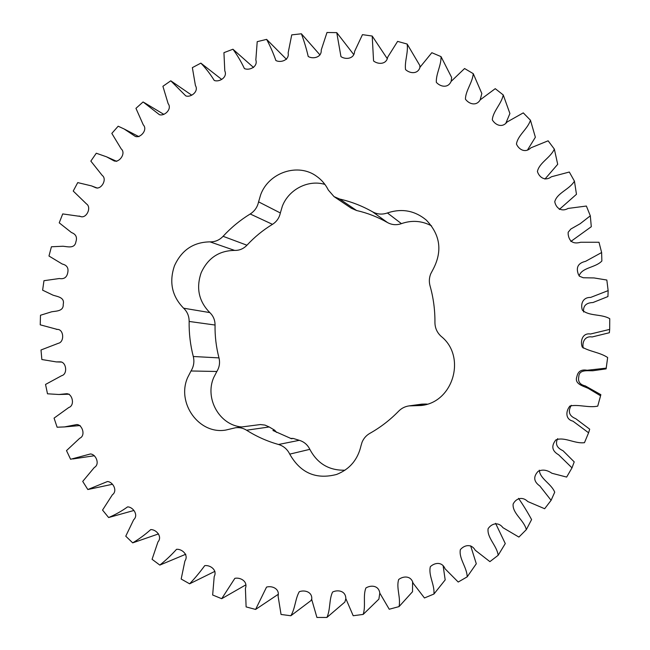 <?xml version="1.0" encoding="UTF-8"?>
<svg xmlns="http://www.w3.org/2000/svg" width="650" height="650" viewBox="0 0 650 650"><rect width="100%" height="100%" fill="white"/><g stroke="black" fill="none" stroke-linecap="round" stroke-linejoin="round"><path stroke-width="0.97" d="M369.817 433.379C366.259 435.419 363.675 438.36 362.066 442.187L361.043 445.608C357.817 459.688 349.668 469.3 336.602 474.451C316.046 479.773 300.43 472.997 289.738 454.131C287.324 449.231 283.587 446.014 278.533 444.486C267.158 441.277 256.498 436.516 246.553 430.211C243.141 428.09 239.484 427.269 235.584 427.749L225.721 430.081C199.006 434.712 176.321 402.984 187.639 377.544L191.011 370.979C193.765 366.486 194.529 361.66 193.294 356.501C190.32 345.02 188.939 333.336 189.15 321.449C189.142 316.136 187.298 311.716 183.609 308.189C171.966 296.246 168.927 282.108 174.476 265.761C181.643 250.063 193.481 242.101 210.015 241.865C215.077 241.979 219.432 240.126 223.088 236.307C231.107 227.589 240.143 220.147 250.209 213.988C254.654 211.144 257.449 207.098 258.578 201.849L260.699 194.643C268.873 172.364 298.196 162.565 316.688 176.353C321.677 179.896 325.561 184.462 328.323 190.044L334.027 196.609L339.666 199.038C351.227 201.662 362.204 205.928 372.604 211.835C377.309 214.394 382.241 214.76 387.424 212.956C401.724 208.171 414.651 210.527 426.213 220.009C440.668 235.064 442.723 251.956 432.388 270.676L430.706 273.877C429.154 277.794 428.935 281.767 430.032 285.805C433.404 297.733 435.037 309.944 434.931 322.433C434.988 328.006 437.076 332.662 441.196 336.399C466.619 356.549 453.326 402.391 421.216 405.494L409.029 405.901C404.983 406.502 401.521 408.257 398.653 411.166C390.049 420.014 380.445 427.416 369.817 433.379M241.581 426.952C219.481 425.157 204.571 398.507 213.671 377.634L216.848 371.483C219.44 367.266 220.155 362.741 218.985 357.898C216.174 347.141 214.857 336.18 215.053 325.033C215.036 320.052 213.289 315.9 209.804 312.585C198.819 301.381 195.942 288.104 201.159 272.773C207.903 258.058 219.058 250.607 234.634 250.412C239.403 250.526 243.514 248.796 246.951 245.221C254.499 237.055 262.998 230.1 272.472 224.339C276.656 221.682 279.281 217.896 280.345 212.972L282.336 206.221C288.722 189.434 308.206 179.343 324.919 184.413M290.542 438.409L293.183 438.433L291.525 438.75L272.943 430.495L274.69 430.227L269.206 426.969L246.553 430.211M344.979 470.202C329.127 470.584 317.411 463.629 309.839 449.337C307.572 444.754 304.054 441.748 299.301 440.318L293.183 438.433M409.029 405.901L421.785 404.146L425.311 404.04L412.791 405.787M427.237 404.129L425.311 404.04M334.027 196.609L351.293 208.227L356.59 210.511C367.445 212.989 377.756 217.011 387.522 222.568C391.934 224.965 396.573 225.322 401.424 223.641C411.84 220.001 421.882 220.748 431.551 225.867M235.584 427.749L260.406 424.548L264.964 425.092L269.206 426.969M274.69 430.227L276.575 432.429M387.14 58.476L372.206 36.042L373.563 60.97C378.04 64.569 386.474 64.642 387.692 57.167L397.605 41.389L407.152 44.046C408.387 52.553 404.495 61.392 405.535 69.566C409.784 73.588 417.893 74.522 420.038 67.186L431.836 52.707L441.033 56.623C441.309 65.422 435.89 73.962 436.337 82.339C440.294 86.808 448.021 88.514 451.067 81.461L464.579 68.526L473.257 73.653C472.517 82.623 465.579 90.626 465.433 99.166C469.016 104.089 476.32 106.462 480.228 99.832L495.243 88.668L503.246 94.941C501.475 103.968 493.025 111.174 492.302 119.844C495.438 125.206 502.296 128.148 506.992 122.062L523.274 112.872L530.457 120.218C527.629 129.163 517.725 135.322 516.457 144.089C519.049 149.866 525.46 153.246 530.855 147.843L548.129 140.806L554.344 149.102C550.469 157.828 539.216 162.695 537.412 171.535C539.37 177.678 545.374 181.407 551.346 176.792L569.311 172.031L574.438 181.147C569.538 189.507 557.074 192.839 554.759 201.744C555.986 208.187 561.616 212.184 568.043 208.439L586.381 206.042L590.314 215.824L580.141 223.738L570.822 229.044L568.173 232.253L568.165 234.325C569.205 241.678 573.365 244.327 580.661 242.255L598.991 242.255L601.632 252.533L585.553 261.349C578.151 263.039 575.754 267.377 578.378 274.373L579.386 276.193L583.261 277.753L594.043 277.94L606.84 280.036L608.14 290.623L590.606 297.44C582.952 297.18 580.304 303.891 582.376 310.172C589.176 316.42 601.299 313.739 609.757 318.695L609.676 329.396L590.484 334.011C582.449 332.629 579.979 341.226 582.278 347.132C589.891 351.683 599.877 352.357 607.653 357.516L606.19 368.144L587.121 370.264C581.327 369.233 577.923 371.337 576.916 376.569C574.048 383.898 582.871 385.946 588.209 388.342L600.551 395.793L597.74 406.136C588.453 408.037 578.687 404.121 569.936 406.014C565.793 410.898 565.077 419.291 572.942 421.151L588.591 432.794L584.472 442.674C574.73 443.983 564.484 436.516 555.856 439.904C551.054 445.989 551.972 450.946 558.602 454.773L572 467.854L566.654 477.076L551.899 473.257C547.04 469.885 542.441 469.243 538.119 471.339C533.097 476.734 533.674 481.626 539.849 486.005L551.102 500.321L544.651 508.731L527.743 501.532C522.665 496.34 516.116 498.087 513.134 504.051C512.176 513.37 524.014 520.097 526.337 529.628L518.895 537.079L502.946 527.678C498.493 521.706 491.741 523.258 488.101 528.694C486.866 537.778 496.925 545.691 498.176 555.279L489.897 561.641L475.223 550.225C471.526 543.619 464.531 544.773 460.346 549.656C458.656 558.496 467.009 567.328 467.179 576.851L458.218 582.034L445.071 568.799C442.227 561.706 434.972 562.364 430.349 566.67C428.196 575.234 434.801 584.724 433.932 594.035L424.458 597.967L413.067 583.139C411.125 575.705 403.626 575.77 398.678 579.491C396.045 587.754 400.92 597.626 399.051 606.604L389.244 609.237L379.787 593.092C378.787 585.455 371.093 584.821 365.901 587.966C362.773 595.887 365.974 605.898 363.171 614.421L353.194 615.737L345.808 598.553C345.767 590.874 337.935 589.452 332.581 592.036C328.973 599.576 330.566 609.489 326.901 617.459L316.924 617.451L311.724 599.519C312.618 591.939 304.728 589.648 299.276 591.719C295.206 598.845 295.287 608.433 290.851 615.753L281.044 614.461L278.078 596.074C279.874 588.721 272.033 585.496 266.541 587.096L255.604 609.432L246.114 606.905L245.408 588.364C248.048 581.36 240.354 577.151 234.861 578.337L221.699 598.699L212.656 595.002L214.199 576.591C217.628 570.042 210.194 564.826 204.726 565.646C200.102 572.033 195.065 578.086 189.621 583.814L214.939 571.334M419.892 67.438L419.859 65.553L407.152 44.046M451.181 81.323L451.628 77.456L441.033 56.623M480.163 99.889L481.829 93.511L473.257 73.653M506.001 122.826L509.909 113.531L503.246 94.941M527.654 149.776L535.364 137.248L530.457 120.218M544.936 179.083L557.7 164.312L554.344 149.102M559.301 209.454L576.469 194.293L574.438 181.147M570.822 241.483L591.297 226.712L590.314 215.824M579.117 275.884C581.896 267.304 595.562 267.792 601.859 260.999L601.632 252.533M583.611 312.008C582.961 305.923 586.072 302.762 592.962 302.534L607.937 296.554L608.14 290.623M583.237 348.124C581.945 342.136 584.894 335.741 592.109 336.96L609.367 332.735L609.676 329.396M599.658 399.246L600.852 394.664L585.252 385.881C579.906 384.646 577.753 381.591 578.801 376.732C579.012 369.395 587.34 370.858 592.8 370.752L606.117 368.875L607.571 358.174M588.591 432.794L589.696 429.179L575.746 418.689C569.132 415.976 567.661 411.515 571.326 405.291M572 467.854L574.218 461.89L562.989 450.702C556.822 447.899 555.043 443.877 557.668 438.636M551.102 500.321L554.718 492.204C551.354 483.673 539.939 478.879 539.297 470.177M526.337 529.628L531.586 519.577C527.581 512.184 523.234 505.115 518.554 498.363M498.176 555.279L505.277 543.571L495.576 523.331M467.179 576.851L476.296 563.769L470.665 545.862M433.932 594.035L445.185 579.898L443.186 566.158M399.051 606.604L412.523 591.719L412.579 582.286M363.171 614.421L378.885 599.121L379.795 593.109M326.901 617.459L344.858 602.062L345.849 598.699M290.851 615.753L311.001 600.567L311.667 599.097M255.604 609.432L278.086 594.401M189.621 583.814L181.171 579.028L184.909 561.023C189.036 555.019 181.984 548.795 176.556 549.299C171.397 555.027 165.823 560.292 159.827 565.086L152.076 559.301L157.942 541.962C162.687 536.583 156.122 529.352 150.735 529.596C145.129 534.625 139.116 539.045 132.706 542.864L125.759 536.185L133.648 519.773C138.913 515.06 132.949 506.854 127.595 506.886C121.623 511.168 115.294 514.719 108.615 517.538L102.546 510.079L112.353 494.812C118.024 490.807 112.783 481.65 107.421 481.544L87.831 489.531L82.721 481.406L94.299 467.504C100.287 464.214 95.859 454.139 90.439 453.968L70.598 459.274L66.503 450.604L79.714 438.262C85.906 435.663 82.388 424.71 76.838 424.548L64.464 426.928L57.111 427.212L54.072 418.121L68.77 407.517C75.067 405.551 72.532 393.778 66.731 393.713L58.963 394.501L47.499 393.803L45.541 384.434L61.604 375.716C67.941 374.238 66.365 361.749 60.174 361.855L56.298 361.904L41.852 359.523L41.007 349.984L58.297 343.314C64.659 342.087 63.895 329.062 57.192 329.387L40.227 324.821L40.487 315.25L51.699 311.781C56.371 310.976 63.716 311.309 63.221 304.265C64.894 297.383 57.582 296.66 53.097 295.197L42.616 290.168L43.972 280.694L59.345 278.525C64.025 279.354 66.828 277.412 67.738 272.699C68.737 268.003 66.918 265.119 62.278 264.046L48.977 256.027L51.415 246.773L63.026 246.244C67.722 246.667 74.734 248.861 75.879 241.865C77.407 237.315 75.944 234.211 71.476 232.546L59.223 222.836L62.717 213.923L80.283 216.418C86.304 219.131 91.926 207.439 86.491 203.921L73.231 191.051L77.732 182.601L91.52 185.9L95.631 187.679C101.278 190.019 107.486 179.164 102.188 175.378L90.837 161.102L96.289 153.229L106.551 156.821L114.051 160.891C119.429 162.955 126.263 153.148 121.201 148.891L111.824 133.396L118.17 126.214L124.134 128.984L135.371 136.435C140.562 138.328 147.989 129.659 143.276 124.857L135.947 108.331L143.097 101.944L159.364 114.652C164.442 116.504 172.38 108.989 168.131 103.618L162.906 86.296L170.779 80.803L185.762 95.883C190.767 97.801 199.103 91.439 195.423 85.524L192.359 67.632L200.858 63.131C205.92 68.372 210.373 74.141 214.232 80.429C219.18 82.485 227.809 77.277 224.794 70.866L223.933 52.666L232.944 49.229C237.364 55.283 241.182 61.734 244.408 68.567C249.316 70.834 258.115 66.755 255.84 59.93L257.213 41.665L266.614 39.374C270.262 46.166 273.358 53.219 275.892 60.531C280.735 63.066 289.599 60.092 288.137 52.934L291.728 34.881L301.389 33.784C304.159 41.226 306.442 48.799 308.23 56.501C312.991 59.353 321.815 57.444 321.214 50.066L326.991 32.5L336.757 32.638L340.957 56.623C345.597 59.833 354.266 58.947 354.575 51.456L362.464 34.645L372.206 36.042M159.827 565.086L185.803 554.231M132.706 542.864L158.543 533.902M108.615 517.538L133.705 510.534M87.831 489.531L112.239 484.315M191.49 95.022L170.779 80.803M221.553 79.3L200.858 63.131M253.557 67.494L232.944 49.229M286.528 59.353L266.614 39.374M319.995 54.941L301.389 33.784M353.665 54.462L336.757 32.638M606.117 368.875L606.19 368.144M600.551 395.793L600.852 394.664M221.699 598.699L245.757 584.911M280.345 212.972L258.578 201.849M209.804 312.585L183.609 308.189M299.301 440.318L278.533 444.486M216.848 371.483L191.011 370.979M218.985 357.898L193.294 356.501M215.053 325.033L189.15 321.449M234.634 250.412L210.015 241.865M246.951 245.221L223.088 236.307M272.472 224.339L250.209 213.988M356.59 210.511L339.666 199.038M387.522 222.568L372.604 211.835M401.424 223.641L387.424 212.956M309.839 449.337L289.738 454.131M72.832 458.965L94.396 455.723M64.464 426.928L80.129 425.539M58.963 394.501L69.282 394.209M56.298 361.904L61.864 362.082M56.29 329.314L57.639 329.436M79.056 216.019L80.957 216.613M91.52 185.9L97.443 188.126M106.551 156.821L116.756 161.371M124.134 128.984L138.946 136.687M144.227 102.611L163.865 114.384"/></g></svg>
